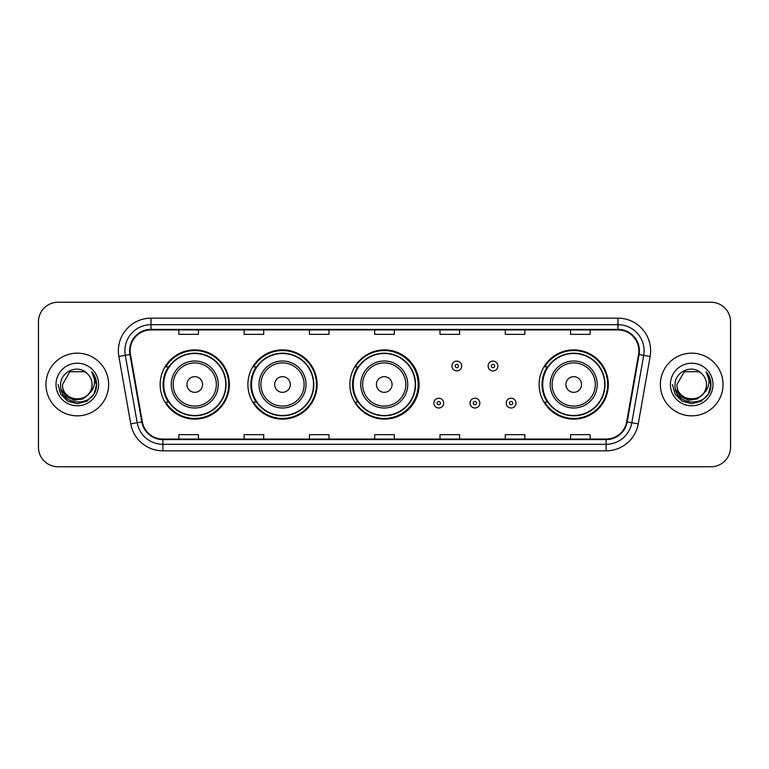 <?xml version="1.0" encoding="UTF-8"?>
<svg xmlns="http://www.w3.org/2000/svg" width="769" height="769" viewBox="0 0 769 769"><rect width="100%" height="100%" fill="white"/><g stroke="black" fill="none" stroke-linecap="round" stroke-linejoin="round"><path stroke-width="1.15" d="M539.117 384.5A34.605 34.605 0 0 0 573.722 419.105A34.605 34.605 0 0 0 608.327 384.5A34.605 34.605 0 0 0 573.722 349.895A34.605 34.605 0 0 0 539.117 384.5M349.895 384.5A34.605 34.605 0 0 0 384.5 419.105A34.605 34.605 0 0 0 419.105 384.5A34.605 34.605 0 0 0 384.5 349.895A34.605 34.605 0 0 0 349.895 384.5M247.906 384.5A34.605 34.605 0 0 0 282.511 419.105A34.605 34.605 0 0 0 317.116 384.5A34.605 34.605 0 0 0 282.511 349.895A34.605 34.605 0 0 0 247.906 384.5M160.154 384.5A34.605 34.605 0 0 0 194.759 419.105A34.605 34.605 0 0 0 229.364 384.5A34.605 34.605 0 0 0 194.759 349.895A34.605 34.605 0 0 0 160.154 384.5M168.449 402.129A31.664 31.664 0 0 1 168.449 366.871M256.212 402.129A31.664 31.664 0 0 1 256.212 366.871M357.931 402.129A31.664 31.664 0 0 1 357.931 366.871M547.413 402.129A31.664 31.664 0 0 1 547.413 366.871M38.45 321.817L38.45 447.183A19.59 19.59 0 0 0 58.04 466.764L710.96 466.764A19.59 19.59 0 0 0 730.55 447.183L730.55 321.817A19.59 19.59 0 0 0 710.96 302.236L58.04 302.236A19.59 19.59 0 0 0 38.45 321.817L38.45 447.183M45.957 384.5A31.337 31.337 0 0 0 77.304 415.837A31.337 31.337 0 0 0 108.64 384.5A31.337 31.337 0 0 0 77.304 353.163A31.337 31.337 0 0 0 45.957 384.5A31.337 31.337 0 0 0 77.304 415.837A31.337 31.337 0 0 0 108.64 384.5A31.337 31.337 0 0 0 77.304 353.163A31.337 31.337 0 0 0 45.957 384.5M660.36 384.5A31.337 31.337 0 0 0 691.696 415.837A31.337 31.337 0 0 0 723.043 384.5A31.337 31.337 0 0 0 691.696 353.163A31.337 31.337 0 0 0 660.36 384.5A31.337 31.337 0 0 0 691.696 415.837A31.337 31.337 0 0 0 723.043 384.5A31.337 31.337 0 0 0 691.696 353.163A31.337 31.337 0 0 0 660.36 384.5M130.124 350.808A20.898 20.898 0 0 1 151.012 329.92L617.988 329.92A20.898 20.898 0 0 1 638.558 354.442L626.677 421.816A20.898 20.898 0 0 1 606.107 439.08L162.893 439.08A20.898 20.898 0 0 1 142.323 421.816L130.442 354.442A20.898 20.898 0 0 1 130.124 350.808M129.596 350.808A21.417 21.417 0 0 0 129.923 354.528L141.804 421.912A21.417 21.417 0 0 0 162.893 439.608L606.107 439.608A21.417 21.417 0 0 0 627.196 421.912L639.077 354.528A21.417 21.417 0 0 0 617.988 329.392L151.012 329.392A21.417 21.417 0 0 0 129.596 350.808M118.868 356.48A32.644 32.644 0 0 1 151.012 318.164L617.988 318.164A32.644 32.644 0 0 1 650.132 356.48L638.251 423.863A32.644 32.644 0 0 1 606.107 450.836L162.893 450.836A32.644 32.644 0 0 1 130.749 423.863L118.868 356.48L125.289 355.345A26.117 26.117 0 0 1 151.012 324.691L617.988 324.691A26.117 26.117 0 0 1 643.711 355.345L631.82 422.729A26.117 26.117 0 0 1 606.107 444.309L162.893 444.309A26.117 26.117 0 0 1 137.18 422.729L125.289 355.345A26.117 26.117 0 0 1 124.895 350.808M710.96 302.236L58.04 302.236M58.04 466.764L710.96 466.764M730.55 447.183L730.55 321.817M627.196 421.912L631.82 422.729L643.711 355.345L650.132 356.48M374.705 329.92L374.705 334.342L394.295 334.342L394.295 329.92M309.417 329.92L309.417 334.342L328.997 334.342L328.997 329.92M244.119 329.92L244.119 334.342L263.709 334.342L263.709 329.92M178.831 329.92L178.831 334.342L198.421 334.342L198.421 329.92M440.003 329.92L440.003 334.342L459.583 334.342L459.583 329.92M505.291 329.92L505.291 334.342L524.881 334.342L524.881 329.92M570.579 329.92L570.579 334.342L590.169 334.342L590.169 329.92M394.295 439.08L394.295 434.658L374.705 434.658L374.705 439.08M328.997 439.08L328.997 434.658L309.417 434.658L309.417 439.08M263.709 439.08L263.709 434.658L244.119 434.658L244.119 439.08M198.421 439.08L198.421 434.658L178.831 434.658L178.831 439.08M459.583 439.08L459.583 434.658L440.003 434.658L440.003 439.08M524.881 439.08L524.881 434.658L505.291 434.658L505.291 439.08M590.169 439.08L590.169 434.658L570.579 434.658L570.579 439.08M88.608 393.988C80.774 404.571 61.77 397.794 62.539 384.5C61.635 403.542 92.962 403.542 92.059 384.5C92.962 403.542 61.635 403.542 62.539 384.5L69.921 371.715L84.677 371.715L86.964 373.349C77.909 363.852 60.472 371.677 60.636 384.5C58.973 407.282 95.914 407.878 96.519 385.605L96.548 384.5C96.49 379.655 94.885 375.407 91.713 371.744C94.126 375.695 94.972 379.953 94.26 384.5C93.568 388.374 91.684 391.536 88.608 393.988A14.765 14.765 0 0 0 92.059 384.5C92.962 403.542 61.635 403.542 62.539 384.5L69.921 371.715M92.059 384.5A14.765 14.765 0 0 0 86.964 373.349M89.55 393.19L82.889 398.957L74.151 400.178L66.115 396.544L61.097 389.287M56.012 384.5A21.292 21.292 0 0 0 77.304 405.792A21.292 21.292 0 0 0 98.586 384.5A21.292 21.292 0 0 0 77.304 363.208A21.292 21.292 0 0 0 56.012 384.5M91.713 371.744L96.538 385.058L95.644 378.665L96.538 385.058L95.644 378.665L96.538 385.058L91.857 371.908L96.538 385.058L91.857 371.908L96.548 384.5L93.972 394.122L86.926 401.168L77.304 403.744L67.672 401.168L60.626 394.122L58.05 384.5M91.857 371.908L96.538 385.067M202.593 384.5A7.834 7.834 0 0 0 194.759 376.666A7.834 7.834 0 0 0 186.925 384.5A7.834 7.834 0 0 0 194.759 392.334A7.834 7.834 0 0 0 202.593 384.5M218.261 384.5A23.503 23.503 0 0 0 194.759 360.997A23.503 23.503 0 0 0 171.256 384.5A23.503 23.503 0 0 0 194.759 408.003A23.503 23.503 0 0 0 218.261 384.5A23.503 23.503 0 0 1 194.759 408.003A23.503 23.503 0 0 1 171.256 384.5M225.778 384.5A31.01 31.01 0 0 0 194.759 353.49A31.01 31.01 0 0 0 163.749 384.5A31.01 31.01 0 0 0 194.759 415.51A31.01 31.01 0 0 0 225.778 384.5M228.71 384.5A33.951 33.951 0 0 1 165.748 402.129L168.892 402.129A31.308 31.308 0 0 0 226.067 384.577A31.308 31.308 0 0 0 168.892 366.871L165.748 366.871A33.951 33.951 0 0 1 228.71 384.5M290.346 384.5A7.834 7.834 0 0 0 282.511 376.666A7.834 7.834 0 0 0 274.677 384.5A7.834 7.834 0 0 0 282.511 392.334A7.834 7.834 0 0 0 290.346 384.5M306.014 384.5A23.503 23.503 0 0 0 282.511 360.997A23.503 23.503 0 0 0 259.009 384.5A23.503 23.503 0 0 0 282.511 408.003A23.503 23.503 0 0 0 306.014 384.5A23.503 23.503 0 0 1 282.511 408.003A23.503 23.503 0 0 1 259.009 384.5M313.531 384.5A31.01 31.01 0 0 0 282.511 353.49A31.01 31.01 0 0 0 251.501 384.5A31.01 31.01 0 0 0 282.511 415.51A31.01 31.01 0 0 0 313.531 384.5M316.463 384.5A33.951 33.951 0 0 1 253.501 402.129L256.644 402.129A31.308 31.308 0 0 0 313.819 384.577A31.308 31.308 0 0 0 256.644 366.871L253.501 366.871A33.951 33.951 0 0 1 316.463 384.5M392.075 384.5A7.834 7.834 0 0 0 384.24 376.666A7.834 7.834 0 0 0 376.406 384.5A7.834 7.834 0 0 0 384.24 392.334A7.834 7.834 0 0 0 392.075 384.5M407.743 384.5A23.503 23.503 0 0 0 384.24 360.997A23.503 23.503 0 0 0 360.738 384.5A23.503 23.503 0 0 0 384.24 408.003A23.503 23.503 0 0 0 407.743 384.5A23.503 23.503 0 0 1 384.24 408.003A23.503 23.503 0 0 1 360.738 384.5M415.25 384.5A31.01 31.01 0 0 0 384.24 353.49A31.01 31.01 0 0 0 353.221 384.5A31.01 31.01 0 0 0 384.24 415.51A31.01 31.01 0 0 0 415.25 384.5M418.192 384.5A33.951 33.951 0 0 1 355.22 402.129L358.373 402.129A31.308 31.308 0 0 0 415.548 384.577A31.308 31.308 0 0 0 358.373 366.871L355.22 366.871A33.951 33.951 0 0 1 418.192 384.5M581.556 384.5A7.834 7.834 0 0 0 573.722 376.666A7.834 7.834 0 0 0 565.878 384.5A7.834 7.834 0 0 0 573.722 392.334A7.834 7.834 0 0 0 581.556 384.5M597.225 384.5A23.503 23.503 0 0 0 573.722 360.997A23.503 23.503 0 0 0 550.21 384.5A23.503 23.503 0 0 0 573.722 408.003A23.503 23.503 0 0 0 597.225 384.5A23.503 23.503 0 0 1 573.722 408.003A23.503 23.503 0 0 1 550.21 384.5M604.732 384.5A31.01 31.01 0 0 0 573.722 353.49A31.01 31.01 0 0 0 542.703 384.5A31.01 31.01 0 0 0 573.722 415.51A31.01 31.01 0 0 0 604.732 384.5M607.673 384.5A33.951 33.951 0 0 1 544.702 402.129L547.845 402.129A31.308 31.308 0 0 0 605.02 384.577A31.308 31.308 0 0 0 547.845 366.871L544.702 366.871A33.951 33.951 0 0 1 607.673 384.5M706.461 384.5C707.365 403.542 676.038 403.542 676.941 384.5L684.323 371.715L699.079 371.715L701.366 373.349C692.311 363.852 674.874 371.677 675.038 384.5C673.375 407.282 710.316 407.878 710.921 385.605L710.95 384.5C710.892 379.655 709.287 375.407 706.115 371.744C708.528 375.695 709.374 379.953 708.662 384.5C707.97 388.374 706.086 391.536 703.01 393.988A14.765 14.765 0 0 0 706.461 384.5C707.365 403.542 676.038 403.542 676.941 384.5L684.323 371.715L699.079 371.715L701.366 373.349A14.765 14.765 0 0 1 706.461 384.5C707.365 403.542 676.038 403.542 676.941 384.5C676.172 397.794 695.176 404.571 703.01 393.988M703.952 393.19L697.291 398.957L688.553 400.178L680.517 396.544L675.499 389.287M670.414 384.5A21.292 21.292 0 0 0 691.696 405.792A21.292 21.292 0 0 0 712.988 384.5A21.292 21.292 0 0 0 691.696 363.208A21.292 21.292 0 0 0 670.414 384.5M706.115 371.744L710.941 385.058L710.047 378.665L710.95 384.5M672.452 384.5L675.028 394.122L682.074 401.168L691.696 403.744L701.328 401.168L708.374 394.122L710.95 384.5L706.259 371.908L710.941 385.058L706.403 372.071M706.259 371.908L710.941 385.067M461.736 366.025A4.893 4.893 0 0 1 456.844 370.918A4.893 4.893 0 0 1 451.951 366.025A4.893 4.893 0 0 1 456.844 361.122A4.893 4.893 0 0 1 461.736 366.025A4.893 4.893 0 0 0 456.844 361.122A4.893 4.893 0 0 0 451.951 366.025M497.908 366.025A4.893 4.893 0 0 1 493.016 370.918A4.893 4.893 0 0 1 488.123 366.025A4.893 4.893 0 0 1 493.016 361.122A4.893 4.893 0 0 1 497.908 366.025A4.893 4.893 0 0 0 493.016 361.122A4.893 4.893 0 0 0 488.123 366.025M433.86 403.11A4.893 4.893 0 0 1 438.763 398.207A4.893 4.893 0 0 1 443.655 403.11A4.893 4.893 0 0 1 438.763 408.003A4.893 4.893 0 0 1 433.86 403.11A4.893 4.893 0 0 0 438.763 408.003A4.893 4.893 0 0 0 443.655 403.11M470.032 403.11A4.893 4.893 0 0 1 474.934 398.207A4.893 4.893 0 0 1 479.827 403.11A4.893 4.893 0 0 1 474.934 408.003A4.893 4.893 0 0 1 470.032 403.11A4.893 4.893 0 0 0 474.934 408.003A4.893 4.893 0 0 0 479.827 403.11M506.204 403.11A4.893 4.893 0 0 1 511.106 398.207A4.893 4.893 0 0 1 515.999 403.11A4.893 4.893 0 0 1 511.106 408.003A4.893 4.893 0 0 1 506.204 403.11A4.893 4.893 0 0 0 511.106 408.003A4.893 4.893 0 0 0 515.999 403.11M617.988 318.164L617.988 329.392M125.289 355.345L129.923 354.528M162.893 450.836L162.893 439.608M606.107 439.608L606.107 450.836M130.749 423.863L141.804 421.912M639.077 354.528L643.711 355.345M151.012 318.164L151.012 329.392M631.82 422.729L638.251 423.863M216.349 384.5A21.59 21.59 0 0 0 194.759 362.91A21.59 21.59 0 0 0 173.169 384.5A21.59 21.59 0 0 0 194.759 406.09A21.59 21.59 0 0 0 216.349 384.5M304.111 384.5A21.59 21.59 0 0 0 282.511 362.91A21.59 21.59 0 0 0 260.922 384.5A21.59 21.59 0 0 0 282.511 406.09A21.59 21.59 0 0 0 304.111 384.5M405.83 384.5A21.59 21.59 0 0 0 384.24 362.91A21.59 21.59 0 0 0 362.641 384.5A21.59 21.59 0 0 0 384.24 406.09A21.59 21.59 0 0 0 405.83 384.5M595.312 384.5A21.59 21.59 0 0 0 573.722 362.91A21.59 21.59 0 0 0 552.123 384.5A21.59 21.59 0 0 0 573.722 406.09A21.59 21.59 0 0 0 595.312 384.5M455.21 366.025A1.634 1.634 0 0 0 456.844 367.659A1.634 1.634 0 0 0 458.478 366.025A1.634 1.634 0 0 0 456.844 364.391A1.634 1.634 0 0 0 455.21 366.025M491.381 366.025A1.634 1.634 0 0 0 493.016 367.659A1.634 1.634 0 0 0 494.65 366.025A1.634 1.634 0 0 0 493.016 364.391A1.634 1.634 0 0 0 491.381 366.025M440.387 403.11A1.634 1.634 0 0 0 438.763 401.476A1.634 1.634 0 0 0 437.128 403.11A1.634 1.634 0 0 0 438.763 404.744A1.634 1.634 0 0 0 440.387 403.11M476.559 403.11A1.634 1.634 0 0 0 474.934 401.476A1.634 1.634 0 0 0 473.3 403.11A1.634 1.634 0 0 0 474.934 404.744A1.634 1.634 0 0 0 476.559 403.11M512.731 403.11A1.634 1.634 0 0 0 511.106 401.476A1.634 1.634 0 0 0 509.472 403.11A1.634 1.634 0 0 0 511.106 404.744A1.634 1.634 0 0 0 512.731 403.11"/></g></svg>
